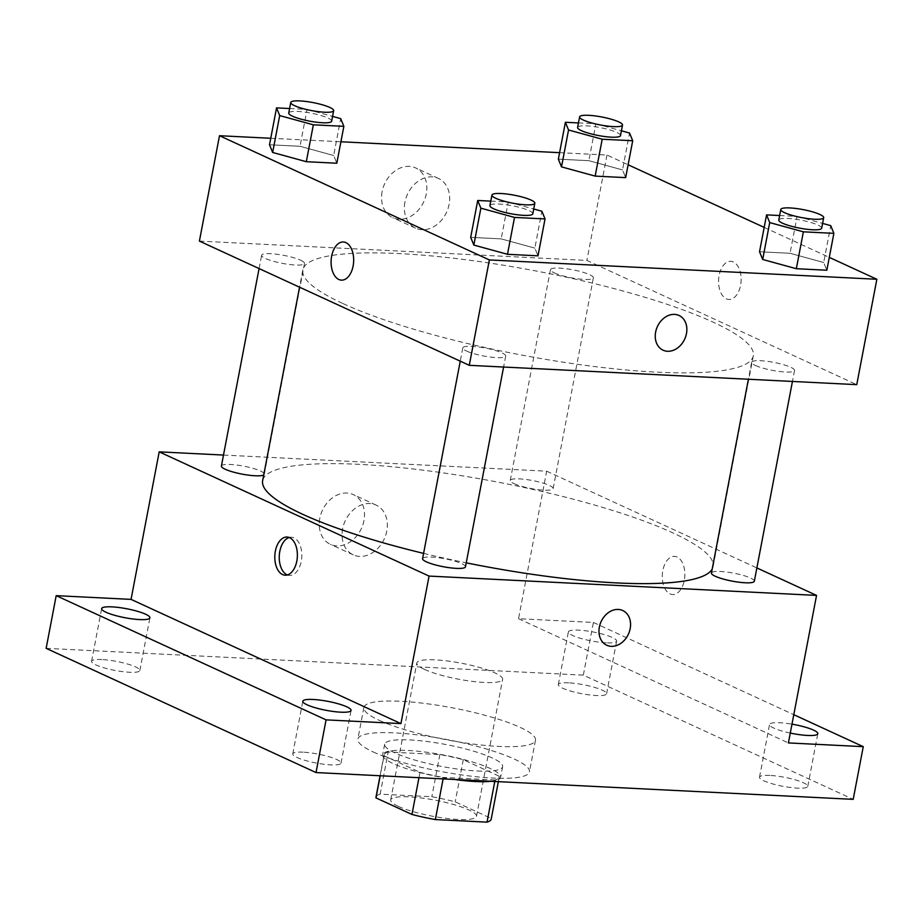 <?xml version="1.0" encoding="UTF-8"?>
<svg xmlns="http://www.w3.org/2000/svg" width="923" height="923" viewBox="0 0 923 923"><rect width="100%" height="100%" fill="white"/><g stroke="black" fill="none" stroke-linecap="round" stroke-linejoin="round"><path stroke-width="0.69" stroke-dasharray="4.62 3.46" d="M424.499 669.406A43.669 8.122 10.8 0 0 471.861 681.312A43.669 8.122 10.8 0 0 502.631 679.34A43.669 8.122 10.8 0 0 461.246 663.187A43.669 8.122 10.8 0 0 416.827 662.979A43.669 8.122 10.8 0 0 424.499 669.406M398.367 806.39A43.669 8.122 10.8 0 0 445.728 818.309A43.669 8.122 10.8 0 0 476.499 816.336A43.669 8.122 10.8 0 0 435.114 800.172A43.669 8.122 10.8 0 0 390.694 799.964A43.669 8.122 10.8 0 0 398.367 806.39M494.786 781.481L495.074 779.993A58.657 10.903 10.8 0 0 499.251 776.993A58.657 10.903 10.8 0 0 499.262 776.255L463.265 759.698A58.657 10.903 10.8 0 0 439.867 754.587L388.202 752.003L380.161 794.161L431.837 796.734A58.657 10.903 10.8 0 1 455.224 801.845L491.221 818.413A58.657 10.903 10.8 0 1 491.209 819.139M380.161 794.161A58.657 10.903 10.8 0 0 375.984 797.16M495.074 779.993L443.398 777.42L443.109 778.908M418.973 777.697L420 772.309L384.014 755.741L380.195 775.77M420 772.309A58.657 10.903 10.8 0 0 443.398 777.42M388.202 752.003A58.657 10.903 10.8 0 0 384.026 755.014A58.657 10.903 10.8 0 0 384.014 755.741M454.67 779.474A60.053 11.168 -169.2 0 1 382.653 754.749A60.053 11.168 -169.2 0 1 443.732 755.026A60.053 11.168 -169.2 0 1 500.624 777.247A60.053 11.168 -169.2 0 1 491.105 781.296M477.376 770.993A60.053 11.168 10.8 0 0 502.631 766.713A60.053 11.168 10.8 0 0 445.74 744.492A60.053 11.168 10.8 0 0 384.66 744.215A60.053 11.168 10.8 0 0 395.217 753.041A60.053 11.168 10.8 0 0 477.376 770.993M439.867 754.587L431.837 796.734M499.262 776.255L491.221 818.413M463.265 759.698L455.224 801.845M373.192 751.945A87.35 16.245 10.8 0 0 467.903 775.782A87.35 16.245 10.8 0 0 529.444 771.824A87.35 16.245 10.8 0 0 446.686 739.508A87.35 16.245 10.8 0 0 357.847 739.092A87.35 16.245 10.8 0 0 373.192 751.945M379.226 720.332A87.35 16.245 10.8 0 0 473.937 744.157A87.35 16.245 10.8 0 0 535.478 740.211A87.35 16.245 10.8 0 0 452.72 707.895A87.35 16.245 10.8 0 0 363.881 707.48A87.35 16.245 10.8 0 0 379.226 720.332M568.649 682.835A24.563 4.569 10.8 0 0 558.323 684.578A24.563 4.569 10.8 0 0 581.594 693.669A24.563 4.569 10.8 0 0 606.584 693.784A24.563 4.569 10.8 0 0 594.008 687.231A24.563 4.569 10.8 0 0 568.649 682.835M101.922 659.553A24.563 4.569 10.8 0 0 91.596 661.306A24.563 4.569 10.8 0 0 114.867 670.398A24.563 4.569 10.8 0 0 139.858 670.513A24.563 4.569 10.8 0 0 127.282 663.949A24.563 4.569 10.8 0 0 101.922 659.553M303.102 752.164A24.563 4.569 10.8 0 0 292.764 753.906A24.563 4.569 10.8 0 0 316.047 762.998A24.563 4.569 10.8 0 0 341.025 763.113A24.563 4.569 10.8 0 0 328.45 756.56A24.563 4.569 10.8 0 0 303.102 752.164M769.828 775.435A24.563 4.569 10.8 0 0 759.502 777.189A24.563 4.569 10.8 0 0 782.773 786.269A24.563 4.569 10.8 0 0 807.763 786.396A24.563 4.569 10.8 0 0 795.188 779.831A24.563 4.569 10.8 0 0 769.828 775.435M46.15 648.338L583.336 675.128L853.198 799.353M223.504 455.062L546.67 471.18L518.53 618.71L593.385 622.448L583.336 675.128M319.796 518.38A27.378 21.517 114.7 0 0 330.434 544.351A27.378 21.517 114.7 0 0 361.424 528.475A27.378 21.517 114.7 0 0 353.324 494.601A27.378 21.517 114.7 0 0 319.796 518.38M593.385 622.448L793.792 714.69M606.307 642.846A24.563 4.569 -169.2 0 1 580.948 638.451A24.563 4.569 -169.2 0 1 568.372 631.897A24.563 4.569 -169.2 0 1 578.709 630.144A24.563 4.569 -169.2 0 1 604.057 634.539A24.563 4.569 -169.2 0 1 616.633 641.104A24.563 4.569 -169.2 0 1 606.307 642.846M790.284 733.07A24.563 4.569 -169.2 0 1 769.551 724.497A24.563 4.569 -169.2 0 1 779.877 722.744A24.563 4.569 -169.2 0 1 791.98 724.151M518.53 618.71L788.404 742.934M423.588 553.385A229.285 42.643 10.8 0 0 466.242 562.834M712.187 569.064A229.285 42.643 10.8 0 0 713.098 566.595A229.285 42.643 10.8 0 0 495.859 481.748A229.285 42.643 10.8 0 0 262.651 480.664M546.67 471.18L756.872 567.933M514.088 483.652A21.84 4.061 10.8 0 0 537.774 489.605A21.84 4.061 10.8 0 0 553.154 488.625A21.84 4.061 10.8 0 0 532.467 480.537A21.84 4.061 10.8 0 0 510.257 480.445A21.84 4.061 10.8 0 0 514.088 483.652M465.48 566.814A21.84 4.061 10.8 0 0 444.794 558.738A21.84 4.061 10.8 0 0 422.584 558.634M754.333 581.225A21.84 4.061 10.8 0 0 733.647 573.148A21.84 4.061 10.8 0 0 711.437 573.045M221.405 466.034A21.84 4.061 -169.2 0 1 236.796 465.042A21.84 4.061 -169.2 0 1 260.471 471.007A21.84 4.061 -169.2 0 1 264.313 474.214A21.84 4.061 -169.2 0 1 263.747 474.918M670.052 593.881A19.106 11.272 -87.1 0 0 672.613 594.527A19.106 11.272 -87.1 0 0 684.82 575.998A19.106 11.272 -87.1 0 0 674.517 556.361A19.106 11.272 -87.1 0 0 662.495 572.675A19.106 11.272 -87.1 0 0 670.052 593.881A19.106 11.272 -87.1 0 0 672.613 594.527A19.106 11.272 -87.1 0 0 684.82 575.998A19.106 11.272 -87.1 0 0 674.517 556.361A19.106 11.272 -87.1 0 0 662.495 572.675A19.106 11.272 -87.1 0 0 670.04 593.881M289.245 537.521A19.106 11.272 92.9 0 1 291.483 537.255A19.106 11.272 92.9 0 1 294.045 537.901A19.106 11.272 92.9 0 1 301.602 559.107A19.106 11.272 92.9 0 1 289.58 575.421A19.106 11.272 92.9 0 1 287.376 574.937M342.606 528.879A27.378 21.517 114.7 0 0 353.244 554.85A27.378 21.517 114.7 0 0 384.245 538.974A27.378 21.517 114.7 0 0 376.146 505.1A27.378 21.517 114.7 0 0 342.606 528.879M606.769 645.246L606.769 645.246A19.106 15.01 -65.3 0 1 599.35 627.121A19.106 15.01 -65.3 0 1 622.748 610.53L622.76 610.53M343.148 303.644A229.285 42.643 10.8 0 0 591.747 366.2A229.285 42.643 10.8 0 0 753.295 355.84A229.285 42.643 10.8 0 0 536.067 270.993A229.285 42.643 10.8 0 0 302.848 269.908A229.285 42.643 10.8 0 0 343.148 303.644M300.679 260.251A21.84 4.061 -169.2 0 1 304.509 263.459A21.84 4.061 -169.2 0 1 282.3 263.355A21.84 4.061 -169.2 0 1 261.613 255.279A21.84 4.061 -169.2 0 1 277.004 254.287A21.84 4.061 -169.2 0 1 300.679 260.251M755.476 365.496A21.84 4.061 10.8 0 0 779.15 371.45A21.84 4.061 10.8 0 0 794.53 370.469A21.84 4.061 10.8 0 0 773.843 362.381A21.84 4.061 10.8 0 0 751.634 362.278A21.84 4.061 10.8 0 0 755.476 365.496M466.623 351.086A21.84 4.061 10.8 0 0 490.309 357.051A21.84 4.061 10.8 0 0 505.689 356.059A21.84 4.061 10.8 0 0 485.002 347.983A21.84 4.061 10.8 0 0 462.792 347.879A21.84 4.061 10.8 0 0 466.623 351.086M554.296 272.896A21.84 4.061 10.8 0 0 577.971 278.85A21.84 4.061 10.8 0 0 593.362 277.869A21.84 4.061 10.8 0 0 572.675 269.781A21.84 4.061 10.8 0 0 550.454 269.678A21.84 4.061 10.8 0 0 554.296 272.896M199.403 241.099L586.878 260.424L856.752 384.649M578.456 122.932L595.9 123.797L588.862 160.683L558.357 159.16L588.862 160.683L622.517 169.913L625.667 177.62L622.517 169.913L629.555 133.039M490.782 201.133L508.227 201.999L501.201 238.884L470.684 237.361L501.201 238.884L534.844 248.114L537.994 255.821L534.844 248.114L541.882 211.229M559.592 152.676L606.976 155.041L628.113 164.779M764.186 227.404L829.292 257.379M270.751 138.277L340.91 141.773M779.635 215.532L797.08 216.409L790.042 253.283L759.537 251.76L790.042 253.283L823.697 262.513L826.846 270.231L823.697 262.513L830.735 225.639M289.603 108.533L307.059 109.399L300.021 146.284L269.516 144.761L300.021 146.284L333.676 155.514L336.814 163.221L333.676 155.514L340.702 118.629M606.976 155.041L586.878 260.424M382.11 191.696A27.378 21.517 114.7 0 0 392.748 217.678A27.378 21.517 114.7 0 0 423.738 201.802A27.378 21.517 114.7 0 0 415.65 167.928A27.378 21.517 114.7 0 0 382.11 191.696M726.332 298.821A19.106 11.272 -87.1 0 0 728.905 299.467A19.106 11.272 -87.1 0 0 741.111 280.938A19.106 11.272 -87.1 0 0 730.808 261.301A19.106 11.272 -87.1 0 0 718.786 277.615A19.106 11.272 -87.1 0 0 726.332 298.821A19.106 11.272 -87.1 0 0 728.893 299.467A19.106 11.272 -87.1 0 0 741.1 280.938A19.106 11.272 -87.1 0 0 730.797 261.301A19.106 11.272 -87.1 0 0 718.775 277.615A19.106 11.272 -87.1 0 0 726.332 298.821M343.333 241.976L343.333 241.976A19.106 11.272 92.9 0 1 345.906 242.622A19.106 11.272 92.9 0 1 353.451 263.828A19.106 11.272 92.9 0 1 341.429 280.142L341.429 280.142M404.92 202.206A27.378 21.517 114.7 0 0 415.558 228.177A27.378 21.517 114.7 0 0 446.559 212.302A27.378 21.517 114.7 0 0 438.46 178.427A27.378 21.517 114.7 0 0 404.92 202.206M663.06 350.186L663.06 350.186A19.106 15.01 -65.3 0 1 655.63 332.061A19.106 15.01 -65.3 0 1 679.04 315.47L679.04 315.47M307.059 109.399L332.568 116.39M331.657 121.201A21.84 4.061 10.8 0 0 310.959 113.114A21.84 4.061 10.8 0 0 288.749 113.01M300.021 146.284L333.676 155.514M595.9 123.797L621.41 130.801M620.498 135.6A21.84 4.061 10.8 0 0 599.812 127.524A21.84 4.061 10.8 0 0 577.602 127.42M588.862 160.683L622.517 169.913M508.227 201.999L533.748 209.002M532.825 213.801A21.84 4.061 10.8 0 0 512.138 205.714A21.84 4.061 10.8 0 0 489.928 205.621M501.201 238.884L534.844 248.114M797.08 216.409L822.589 223.401M821.678 228.2A21.84 4.061 10.8 0 0 800.979 220.124A21.84 4.061 10.8 0 0 778.77 220.02M790.042 253.283L823.697 262.513M476.499 816.336L502.631 679.34M390.694 799.964L416.827 662.979M384.66 744.215L382.653 754.749M502.631 766.713L500.624 777.247M499.251 776.993L498.362 781.654M384.026 755.014L380.068 775.758M363.881 707.48L357.847 739.092M535.478 740.211L529.444 771.824M807.763 786.396L817.813 733.704M759.502 777.189L769.551 724.497M341.025 763.113L351.086 710.422M292.764 753.906L302.813 701.215M139.858 670.513L149.907 617.822M91.596 661.306L101.645 608.615M606.584 693.784L616.633 641.104M558.323 684.578L568.372 631.897M291.483 537.255L287.041 537.036M289.58 575.421L285.138 575.202M376.146 505.1L353.324 494.601M353.244 554.85L330.434 544.351M302.848 269.908L299.548 287.203M753.295 355.84L713.098 566.595M264.313 474.214L304.509 263.459M259.075 268.57L261.613 255.279M751.634 362.278L748.403 379.238M794.53 370.469L792.442 381.441M462.792 347.879L460.254 361.17M505.689 356.059L503.6 367.031M550.454 269.678L510.257 480.445M593.362 277.869L553.154 488.625M438.46 178.427L415.65 167.928M415.558 228.177L392.748 217.678"/><path stroke-width="1.38" d="M494.786 781.481L487.032 822.139A58.657 10.903 10.8 0 0 491.209 819.139L498.362 781.654M487.032 822.139L435.356 819.566A58.657 10.903 10.8 0 1 411.958 814.455L375.973 797.887A58.657 10.903 10.8 0 1 375.984 797.16L380.068 775.758M443.109 778.908L435.356 819.566M380.195 775.77L375.973 797.887M418.973 777.697L411.958 814.455M491.105 781.296A60.053 11.168 -169.2 0 1 475.368 781.527A60.053 11.168 -169.2 0 1 454.67 779.474M793.792 714.69L863.259 746.661L853.198 799.353L316.024 772.563L46.15 648.338L56.199 595.658L131.054 599.385L400.928 723.609L326.073 719.871L316.024 772.563M863.259 746.661L788.404 742.934L816.543 595.404L429.068 576.079L400.928 723.609M599.35 627.121A19.106 15.01 -65.3 0 1 622.76 610.53A19.106 15.01 -65.3 0 1 628.401 634.17A19.106 15.01 -65.3 0 1 606.78 645.246A19.106 15.01 -65.3 0 1 599.35 627.121M340.749 712.175A24.563 4.569 -169.2 0 1 315.401 707.779A24.563 4.569 -169.2 0 1 302.813 701.215A24.563 4.569 -169.2 0 1 313.151 699.472A24.563 4.569 -169.2 0 1 338.499 703.868A24.563 4.569 -169.2 0 1 351.086 710.422A24.563 4.569 -169.2 0 1 340.749 712.175M139.569 619.575A24.563 4.569 -169.2 0 1 114.221 615.18A24.563 4.569 -169.2 0 1 101.645 608.615A24.563 4.569 -169.2 0 1 111.971 606.873A24.563 4.569 -169.2 0 1 137.331 611.268A24.563 4.569 -169.2 0 1 149.907 617.822A24.563 4.569 -169.2 0 1 139.569 619.575M326.073 719.871L56.199 595.658M429.068 576.079L159.194 451.855L131.054 599.385M159.194 451.855L223.504 455.062M791.98 724.151A24.563 4.569 -169.2 0 1 817.813 733.704A24.563 4.569 -169.2 0 1 807.487 735.446A24.563 4.569 -169.2 0 1 790.284 733.07M299.548 287.203L262.651 480.664A229.285 42.643 10.8 0 0 302.94 514.411A229.285 42.643 10.8 0 0 423.588 553.385M466.242 562.834A229.285 42.643 10.8 0 0 712.187 569.064M756.872 567.933L816.543 595.404M460.254 361.17L422.584 558.634A21.84 4.061 10.8 0 0 426.426 561.853A21.84 4.061 10.8 0 0 450.101 567.807A21.84 4.061 10.8 0 0 465.48 566.814L503.6 367.031M748.403 379.238L711.437 573.045A21.84 4.061 10.8 0 0 715.267 576.252A21.84 4.061 10.8 0 0 738.942 582.205A21.84 4.061 10.8 0 0 754.333 581.225L792.442 381.441M263.747 474.918A21.84 4.061 -169.2 0 1 239.98 473.695A21.84 4.061 -169.2 0 1 221.405 466.034L259.075 268.57M289.614 537.682A19.106 11.272 92.9 0 1 297.16 558.888A19.106 11.272 92.9 0 1 285.138 575.202A19.106 11.272 92.9 0 1 274.835 555.554A19.106 11.272 92.9 0 1 287.041 537.036A19.106 11.272 92.9 0 1 289.614 537.682M287.376 574.937A19.106 11.272 92.9 0 1 279.277 555.784A19.106 11.272 92.9 0 1 289.245 537.521M622.748 610.53A19.106 15.01 -65.3 0 1 628.401 634.17A19.106 15.01 -65.3 0 1 606.769 645.246M829.292 257.379L876.85 279.265L856.752 384.649L469.276 365.323L199.403 241.099L219.501 135.716L270.751 138.277M876.85 279.265L489.375 259.94L469.276 365.323M655.642 332.061A19.106 15.01 -65.3 0 1 679.04 315.47A19.106 15.01 -65.3 0 1 684.693 339.11A19.106 15.01 -65.3 0 1 663.06 350.186A19.106 15.01 -65.3 0 1 655.642 332.061M625.667 177.62L595.162 176.108L561.507 166.878L558.357 159.16L561.507 166.878L595.162 176.108L625.667 177.62L632.705 140.746L602.2 139.223L568.545 129.993L565.395 122.286L578.456 122.932M537.994 255.821L507.488 254.298L473.834 245.068L470.684 237.361L473.834 245.068L507.488 254.298L537.994 255.821L545.032 218.936L514.526 217.413L480.871 208.183L477.722 200.476L490.782 201.133M628.113 164.779L764.186 227.404M340.91 141.773L559.592 152.676M489.375 259.94L219.501 135.716M826.846 270.231L796.33 268.708L762.686 259.478L759.537 251.76L762.686 259.478L796.33 268.708L826.846 270.231L833.873 233.346L803.368 231.823L769.713 222.593L766.575 214.886L779.635 215.532M336.814 163.221L306.309 161.698L272.654 152.468L269.516 144.761L272.654 152.468L306.309 161.698L336.814 163.221L343.852 126.336L313.347 124.813L279.692 115.583L276.554 107.876L289.603 108.533M345.894 242.622A19.106 11.272 92.9 0 1 353.451 263.828A19.106 11.272 92.9 0 1 341.429 280.142A19.106 11.272 92.9 0 1 331.126 260.494A19.106 11.272 92.9 0 1 343.333 241.976A19.106 11.272 92.9 0 1 345.894 242.622M341.429 280.142A19.106 11.272 92.9 0 1 331.126 260.494A19.106 11.272 92.9 0 1 343.333 241.976M679.04 315.47A19.106 15.01 -65.3 0 1 684.681 339.11A19.106 15.01 -65.3 0 1 663.06 350.186M332.568 116.39L340.702 118.629L343.852 126.336M290.757 102.476L288.749 113.01A21.84 4.061 10.8 0 0 292.591 116.229A21.84 4.061 10.8 0 0 316.266 122.182A21.84 4.061 10.8 0 0 331.657 121.201L333.664 110.656A21.84 4.061 10.8 0 0 312.978 102.58A21.84 4.061 10.8 0 0 290.757 102.476A21.84 4.061 10.8 0 0 294.599 105.695A21.84 4.061 10.8 0 0 318.273 111.648A21.84 4.061 10.8 0 0 333.664 110.656M313.347 124.813L306.309 161.698M279.692 115.583L272.654 152.468M276.554 107.876L269.516 144.761M621.41 130.801L629.555 133.039L632.705 140.746M579.609 116.886L577.602 127.42A21.84 4.061 10.8 0 0 581.432 130.639A21.84 4.061 10.8 0 0 605.107 136.592A21.84 4.061 10.8 0 0 620.498 135.6L622.506 125.067A21.84 4.061 10.8 0 0 601.819 116.99A21.84 4.061 10.8 0 0 579.609 116.886A21.84 4.061 10.8 0 0 583.44 120.094A21.84 4.061 10.8 0 0 607.126 126.047A21.84 4.061 10.8 0 0 622.506 125.067M602.2 139.223L595.162 176.108M568.545 129.993L561.507 166.878M565.395 122.286L558.357 159.16M533.748 209.002L541.882 211.229L545.032 218.936M491.936 195.076L489.928 205.621A21.84 4.061 10.8 0 0 493.77 208.829A21.84 4.061 10.8 0 0 517.445 214.782A21.84 4.061 10.8 0 0 532.825 213.801L534.832 203.268A21.84 4.061 10.8 0 0 514.146 195.18A21.84 4.061 10.8 0 0 491.936 195.076A21.84 4.061 10.8 0 0 495.778 198.295A21.84 4.061 10.8 0 0 519.453 204.248A21.84 4.061 10.8 0 0 534.832 203.268M514.526 217.413L507.488 254.298M480.871 208.183L473.834 245.068M477.722 200.476L470.684 237.361M822.589 223.401L830.735 225.639L833.873 233.346M780.789 209.486L778.77 220.02A21.84 4.061 10.8 0 0 782.612 223.239A21.84 4.061 10.8 0 0 806.287 229.192A21.84 4.061 10.8 0 0 821.678 228.2L823.685 217.666A21.84 4.061 10.8 0 0 802.998 209.59A21.84 4.061 10.8 0 0 780.789 209.486A21.84 4.061 10.8 0 0 784.619 212.694A21.84 4.061 10.8 0 0 808.294 218.659A21.84 4.061 10.8 0 0 823.685 217.666M803.368 231.823L796.33 268.708M769.713 222.593L762.686 259.478M766.575 214.886L759.537 251.76"/></g></svg>
